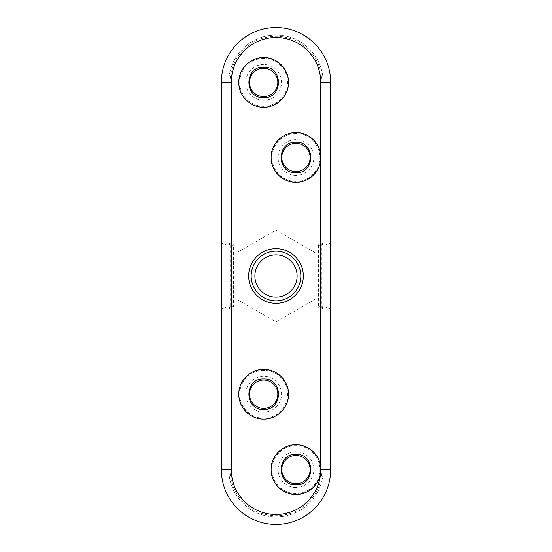 <?xml version="1.0" encoding="UTF-8"?>
<svg xmlns="http://www.w3.org/2000/svg" width="552" height="552" viewBox="0 0 552 552"><rect width="100%" height="100%" fill="white"/><g stroke="black" fill="none" stroke-linecap="round" stroke-linejoin="round"><path stroke-width="0.41" stroke-dasharray="2.76 2.07" d="M295.955 487.471A17.885 17.885 0 0 1 278.07 469.586A17.885 17.885 0 0 1 295.955 451.702A17.885 17.885 0 0 1 313.84 469.586A17.885 17.885 0 0 1 295.955 487.471M295.955 445.643A23.943 23.943 0 0 0 272.012 469.586A23.943 23.943 0 0 0 295.955 493.536A23.943 23.943 0 0 0 319.905 469.586A23.943 23.943 0 0 0 295.955 445.643M263.663 412.109A17.885 17.885 0 0 1 245.778 394.225A17.885 17.885 0 0 1 263.663 376.34A17.885 17.885 0 0 1 281.548 394.225A17.885 17.885 0 0 1 263.663 412.109M263.663 370.282A23.943 23.943 0 0 0 239.72 394.225A23.943 23.943 0 0 0 263.663 418.174A23.943 23.943 0 0 0 287.613 394.225A23.943 23.943 0 0 0 263.663 370.282M295.955 175.35A17.885 17.885 0 0 1 278.07 157.465A17.885 17.885 0 0 1 295.955 139.58A17.885 17.885 0 0 1 313.84 157.465A17.885 17.885 0 0 1 295.955 175.35M295.955 133.515A23.943 23.943 0 0 0 272.012 157.465A23.943 23.943 0 0 0 295.955 181.408A23.943 23.943 0 0 0 319.905 157.465A23.943 23.943 0 0 0 295.955 133.515M263.663 100.298A17.885 17.885 0 0 1 245.778 82.414A17.885 17.885 0 0 1 263.663 64.529A17.885 17.885 0 0 1 281.548 82.414A17.885 17.885 0 0 1 263.663 100.298M263.663 58.464A23.943 23.943 0 0 0 239.72 82.414A23.943 23.943 0 0 0 263.663 106.357A23.943 23.943 0 0 0 287.613 82.414A23.943 23.943 0 0 0 263.663 58.464M263.58 297.514A24.84 24.84 0 0 0 297.514 288.42A24.84 24.84 0 0 0 288.42 254.486A24.84 24.84 0 0 1 297.514 288.42A24.84 24.84 0 0 1 263.58 297.514A24.84 24.84 0 0 1 254.486 263.58A24.84 24.84 0 0 1 288.42 254.486A24.84 24.84 0 0 0 254.486 263.58A24.84 24.84 0 0 0 263.58 297.514M265.443 294.285A21.114 21.114 0 0 0 294.285 286.557A21.114 21.114 0 0 0 286.557 257.715A21.114 21.114 0 0 0 257.715 265.443A21.114 21.114 0 0 0 265.443 294.285M236.256 253.051L236.256 298.949L276 321.892L315.744 298.949L315.744 253.051L276 230.108L236.256 253.051L236.256 298.949L276 321.892L315.744 298.949L315.744 253.051L276 230.108L236.256 253.051M276 303.324A27.324 27.324 0 0 0 303.324 276A27.324 27.324 0 0 0 276 248.676A27.324 27.324 0 0 0 248.676 276A27.324 27.324 0 0 0 276 303.324M295.955 494.426A24.84 24.84 0 0 0 320.795 469.586A24.84 24.84 0 0 0 295.955 444.746A24.84 24.84 0 0 0 271.115 469.586A24.84 24.84 0 0 0 295.955 494.426M263.663 419.065A24.84 24.84 0 0 0 288.503 394.225A24.84 24.84 0 0 0 263.663 369.385A24.84 24.84 0 0 0 238.823 394.225A24.84 24.84 0 0 0 263.663 419.065M295.955 182.305A24.84 24.84 0 0 0 320.795 157.465A24.84 24.84 0 0 0 295.955 132.625A24.84 24.84 0 0 0 271.115 157.465A24.84 24.84 0 0 0 295.955 182.305M263.663 107.254A24.84 24.84 0 0 0 288.503 82.414A24.84 24.84 0 0 0 263.663 57.574A24.84 24.84 0 0 0 238.823 82.414A24.84 24.84 0 0 0 263.663 107.254M321.361 243.708L323.161 245.198L318.601 245.198A1.49 1.456 -90 0 1 320.056 243.708L321.361 243.708L321.361 308.292L320.056 308.292A1.49 1.456 -90 0 1 318.601 306.802L323.196 306.802L323.196 82.248A47.196 47.196 0 0 0 276 35.052A47.196 47.196 0 0 0 228.804 82.248L228.804 469.752A47.196 47.196 0 0 0 276 516.948A47.196 47.196 0 0 0 323.196 469.752L323.196 82.248A47.196 47.196 0 0 0 276 35.052A47.196 47.196 0 0 0 228.804 82.248L228.804 306.802L233.399 306.802A1.49 1.456 90 0 1 231.943 308.292L230.639 308.292L230.639 243.708L231.943 243.708A1.49 1.456 90 0 1 233.399 245.198L233.399 306.802M228.804 306.802L228.804 469.752A47.196 47.196 0 0 0 276 516.948A47.196 47.196 0 0 0 323.196 469.752L323.196 306.802M223.691 308.285C222.263 308.499 221.483 309.327 221.352 310.769L221.352 469.752A54.648 54.648 0 0 0 276 524.4A54.648 54.648 0 0 0 330.648 469.752L330.648 82.248A54.648 54.648 0 0 0 276 27.6A54.648 54.648 0 0 0 221.352 82.248L221.352 241.231C221.483 242.673 222.263 243.501 223.691 243.715C225.154 243.936 225.954 244.757 226.092 246.192L226.092 305.808C225.954 307.243 225.154 308.064 223.691 308.285C222.311 308.064 221.545 307.243 221.414 305.808L221.352 305.808M233.399 245.198L228.838 245.198L230.639 243.708M230.294 243.708A1.49 1.49 0 0 1 228.804 242.218A1.49 1.49 0 0 0 230.294 243.708L231.943 243.708M231.943 308.292L230.639 308.292M325.908 246.192L330.586 246.192L330.586 305.808C330.455 307.243 329.689 308.064 328.309 308.285C326.846 308.064 326.046 307.243 325.908 305.808L325.908 246.192C326.046 244.757 326.846 243.936 328.309 243.715C329.689 243.936 330.455 244.757 330.586 246.192L330.648 246.192M318.601 245.198L318.601 306.802M320.056 243.708L321.706 243.708A1.49 1.49 0 0 0 323.196 242.218A1.49 1.49 0 0 1 321.706 243.708M321.361 308.292L320.056 308.292M223.691 243.715C222.311 243.936 221.545 244.757 221.414 246.192L226.092 246.192M230.294 308.292A1.49 1.49 0 0 0 228.804 309.782A1.49 1.49 0 0 1 230.294 308.292L228.838 306.802L228.804 245.198M330.648 241.231C330.517 242.673 329.737 243.501 328.309 243.715M328.309 308.285C329.737 308.499 330.517 309.327 330.648 310.769M321.706 308.292A1.49 1.49 0 0 1 323.196 309.782A1.49 1.49 0 0 0 321.706 308.292L323.161 306.802L323.196 245.198M228.804 82.248L230.046 82.248A45.954 45.954 0 0 1 276 36.294A45.954 45.954 0 0 1 321.954 82.248L321.954 469.752A45.954 45.954 0 0 1 276 515.706A45.954 45.954 0 0 1 230.046 469.752L230.046 82.248M323.196 82.248L321.954 82.248M321.954 469.752L323.196 469.752M230.046 469.752L228.804 469.752M226.092 305.808L221.414 305.808L221.352 246.192M330.648 305.808L325.908 305.808"/><path stroke-width="0.83" d="M295.955 444.746C282.686 444.408 270.777 456.318 271.115 469.586C270.777 482.862 282.686 494.771 295.955 494.426C309.23 494.771 321.14 482.862 320.795 469.586C321.14 456.318 309.23 444.408 295.955 444.746A24.84 24.84 0 0 0 271.115 469.586A24.84 24.84 0 0 0 295.955 494.426A24.84 24.84 0 0 0 320.629 472.484L320.712 467.523A24.84 24.84 0 0 0 295.955 444.746M295.955 483.745A14.159 14.159 0 0 0 310.114 469.586A14.159 14.159 0 0 0 295.955 455.428A14.159 14.159 0 0 0 281.796 469.586A14.159 14.159 0 0 0 295.955 483.745M263.663 369.385C250.394 369.046 238.485 380.949 238.823 394.225C238.485 407.5 250.394 419.403 263.663 419.065C276.938 419.403 288.848 407.5 288.503 394.225C288.848 380.949 276.938 369.046 263.663 369.385A24.84 24.84 0 0 0 238.823 394.225A24.84 24.84 0 0 0 263.663 419.065A24.84 24.84 0 0 0 288.503 394.225A24.84 24.84 0 0 0 263.663 369.385M263.663 408.383A14.159 14.159 0 0 0 277.822 394.225A14.159 14.159 0 0 0 263.663 380.066A14.159 14.159 0 0 0 249.504 394.225A14.159 14.159 0 0 0 263.663 408.383M295.955 132.625C282.686 132.28 270.777 144.189 271.115 157.465C270.777 170.734 282.686 182.643 295.955 182.305C309.23 182.643 321.14 170.734 320.795 157.465C321.14 144.189 309.23 132.28 295.955 132.625A24.84 24.84 0 0 0 271.115 157.465A24.84 24.84 0 0 0 295.955 182.305A24.84 24.84 0 0 0 320.712 159.528L320.712 155.402A24.84 24.84 0 0 0 295.955 132.625M295.955 171.624A14.159 14.159 0 0 0 310.114 157.465A14.159 14.159 0 0 0 295.955 143.306A14.159 14.159 0 0 0 281.796 157.465A14.159 14.159 0 0 0 295.955 171.624M263.663 57.574C250.394 57.229 238.485 69.138 238.823 82.414C238.485 95.682 250.394 107.592 263.663 107.254C276.938 107.592 288.848 95.682 288.503 82.414C288.848 69.138 276.938 57.229 263.663 57.574A24.84 24.84 0 0 0 238.823 82.414A24.84 24.84 0 0 0 263.663 107.254A24.84 24.84 0 0 0 288.503 82.414A24.84 24.84 0 0 0 263.663 57.574M263.663 96.572A14.159 14.159 0 0 0 277.822 82.414A14.159 14.159 0 0 0 263.663 68.255A14.159 14.159 0 0 0 249.504 82.414A14.159 14.159 0 0 0 263.663 96.572M263.58 297.514A24.84 24.84 0 0 0 297.514 288.42A24.84 24.84 0 0 0 288.42 254.486A24.84 24.84 0 0 0 254.486 263.58A24.84 24.84 0 0 0 263.58 297.514M286.557 257.715A21.114 21.114 0 0 1 294.285 286.557A21.114 21.114 0 0 1 265.443 294.285A21.114 21.114 0 0 1 257.715 265.443A21.114 21.114 0 0 1 286.557 257.715M276 303.324A27.324 27.324 0 0 0 303.324 276A27.324 27.324 0 0 0 276 248.676A27.324 27.324 0 0 0 248.676 276A27.324 27.324 0 0 0 276 303.324M276 27.6A54.648 54.648 0 0 1 330.648 82.248L330.648 469.752A54.648 54.648 0 0 1 276 524.4A54.648 54.648 0 0 1 221.352 469.752L221.352 82.248A54.648 54.648 0 0 1 276 27.6M221.352 241.231L221.352 310.769M295.955 454.337C276.283 453.392 276.283 485.781 295.955 484.842C315.634 485.781 315.634 453.392 295.955 454.337M263.663 378.976C243.991 378.03 243.991 410.419 263.663 409.474C283.342 410.419 283.342 378.03 263.663 378.976M295.955 142.209C276.283 141.271 276.283 173.659 295.955 172.714C315.634 173.659 315.634 141.271 295.955 142.209M263.663 67.158C243.991 66.219 243.991 98.608 263.663 97.663C283.342 98.608 283.342 66.219 263.663 67.158M320.712 155.402L320.712 82.248A44.712 44.712 0 0 0 276 37.536A44.712 44.712 0 0 0 231.288 82.248L231.288 469.752A44.712 44.712 0 0 0 274.634 514.443A44.712 44.712 0 0 0 320.629 472.484M320.712 82.248L330.648 82.248M320.712 467.523L320.712 159.528M221.352 469.752L231.288 469.752M320.795 469.752L330.648 469.752M221.352 82.248L231.288 82.248"/></g></svg>
